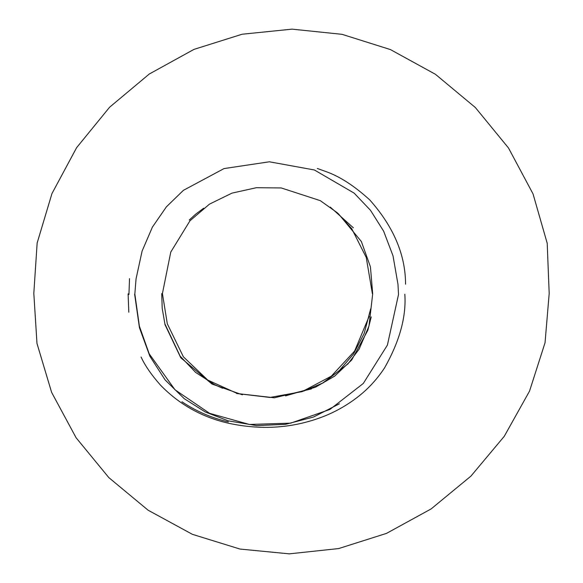 <?xml version="1.0" encoding="UTF-8"?>
<svg xmlns="http://www.w3.org/2000/svg" width="583" height="583" viewBox="0 0 583 583"><rect width="100%" height="100%" fill="white"/><g stroke="black" fill="none" stroke-linecap="round" stroke-linejoin="round"><path stroke-width="0.87" d="M369.134 316.423L354.595 351.083L331.333 376.159L302.183 391.623L269.987 397.453L237.565 393.612L207.752 380.08L183.39 356.825L167.306 323.813L162.424 293.555L170.768 252.075L189.971 220.789L209.457 204.145L231.998 193.119L256.338 187.719L281.239 187.945L320.278 200.647L337.317 212.766L351.76 228.733L366.241 257.446L372.369 293.65M236.479 393.459L274.389 397.788L311.453 388.905M322.188 383.395L339.233 370.679L353.487 354.005L364.215 333.389L370.671 308.815M134.841 293.963L136.058 278.842L142.092 251.098L152.411 227.093L166.388 206.848L183.39 190.342L224.025 168.582L269.346 161.79L314.368 169.974L354.129 193.111L370.482 210.288L383.65 231.203L393.022 255.857L397.963 284.234L398.524 294.451L387.404 345.1L363.304 383.446L329.854 409.477L290.669 423.156L249.386 424.453L209.625 413.347L175.009 389.794L149.168 353.772L139.373 326.123L134.841 293.963M549.186 293.504L545.047 342.724L529.532 391.127L504.288 436.281L470.94 476.107L431.136 508.915L386.5 533.387L338.679 548.559L289.299 553.85L239.992 549.055L192.397 534.334L148.126 510.22L108.832 477.615L76.118 437.789L51.632 392.403L36.984 343.467L33.814 293.366L37.152 243.002L51.945 193.607L76.628 147.652L109.604 107.221L149.27 74.019L194.001 49.373L242.142 34.229L292.047 29.15L342.032 34.324L390.391 49.562L435.414 74.281L475.364 107.534L508.5 147.987L533.044 193.92L547.204 243.257L549.186 293.504M339.43 403.779L313.45 417.056L285.451 424.337L256.644 425.605L228.266 420.846L205.26 411.97L184.213 398.655L165.113 379.927L149.897 356.293L139.446 327.741L134.629 294.255M372.705 293.745L368.981 326.065L359.07 349.253L347.862 364.003L323.317 382.791L303.736 391.076M222.531 388.227L214.486 384.605L195.64 372.428L180.154 356.184L164.902 323.9L162.205 308.436L161.731 293.584M371.24 316.882L367.844 330.291L351.709 359.988L334.678 376.115L315.323 387.28L285.539 395.879M242.39 394.815L211.986 384.022L180.766 357.758L164.902 324.461M189.22 220.046L195.699 214.143L203.678 208.211M330.284 207.096L353.356 227.793M372.675 293.635L370.431 266.832L361.358 241.522L338.424 213.764M128.807 312.211L128.107 293.847M141.086 357.007C144.927 365.461 151.383 374.818 160.456 385.101C179.498 404.704 202.461 417.479 229.345 423.411C260.207 429.948 289.671 428.352 317.728 418.609C332.718 413.485 346.564 405.885 359.266 395.799C368.886 388.103 377.274 378.877 384.423 368.113C399.588 341.39 406.387 316.766 404.828 294.24M228.296 421.895C211.563 417.945 196.114 411.241 181.94 401.782M317.312 168.465L325.401 171.38C339.415 176.212 354.224 185.758 369.841 200.005C393.598 226.816 405.506 254.873 405.557 284.183M129.506 278.63L128.938 294.524"/></g></svg>
